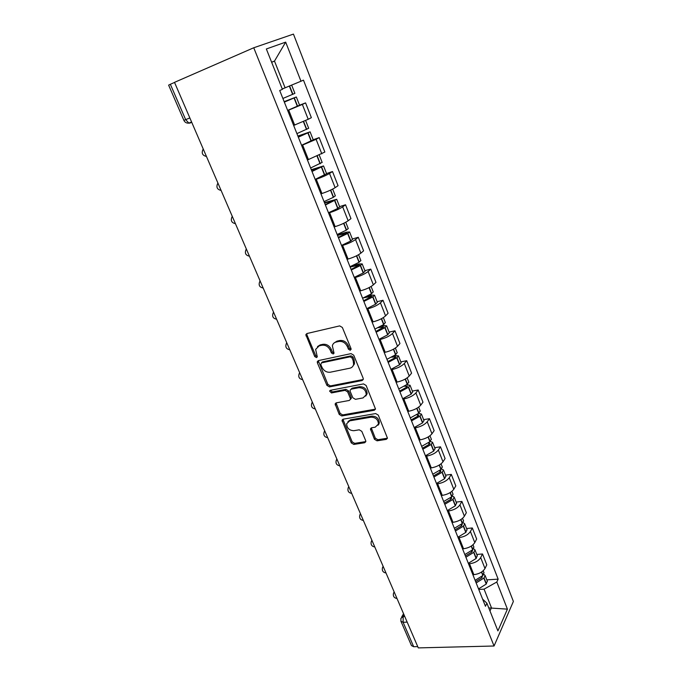 <?xml version="1.0" encoding="UTF-8"?>
<svg xmlns="http://www.w3.org/2000/svg" width="682" height="682" viewBox="0 0 682 682"><rect width="100%" height="100%" fill="white"/><g stroke="black" fill="none" stroke-linecap="round" stroke-linejoin="round"><path stroke-width="1.02" d="M350.301 350.292L351.034 348.63L342.364 327.471L339.679 325.894L306.926 333.541L305.843 334.64L314.7 356.524L316.516 357.598L317.283 356.831L315.63 349.389L319.167 345.851L321.87 345.245C325.527 344.845 328.332 346.499 330.267 350.216L331.384 352.901L333.225 353.992L334.027 353.182L332.373 345.791C332.85 343.822 334.078 342.586 336.047 342.074L338.801 341.46C342.543 341.043 345.382 342.722 347.317 346.482L348.434 349.193L350.301 350.292M374.444 439.268L377.027 440.819L386.268 439.387L387.478 438.211L378.288 415.133L375.671 413.565L343.14 419.191L342.014 420.274L351.281 442.899L353.813 444.434L364.665 442.746L365.825 441.638L365.688 440.64L361.81 431.356L359.243 429.813L353.839 430.7C349.261 430.461 346.865 428.151 346.652 423.752L349.695 420.845L371.102 417.179C375.714 417.35 378.16 419.643 378.442 424.068L375.228 427.179L371.622 427.776L370.437 428.918L374.444 439.268L375.296 438.185L377.871 439.737L387.487 438.194M494.058 646.007L418.288 647.9L174.507 82.352L253.747 47.766L494.058 646.007L513.384 601.447L293.448 34.1L253.747 47.766M362.108 380.53L363.301 379.328L363.165 378.229L353.719 355.194L351.06 353.617L318.375 360.616L317.275 361.707L317.411 362.909L326.917 385.364L329.491 386.907L362.108 380.53L363.276 379.456M366.132 385.475L375.518 409.072L374.307 410.257L341.776 415.96L339.218 414.426L335.118 403.94L336.235 402.857L349.286 400.453L350.437 399.328L350.301 398.237L347.65 391.894L345.058 390.343L331.461 392.943L329.568 391.067L330.352 390.309L363.489 383.906L366.132 385.475M417.734 646.613L413.684 646.724L411.468 645.581L401.033 621.49M189.852 117.952L183.893 120.356L168.625 85.131L170.355 84.27L185.666 119.657L188.846 123.092L191.778 122.428M174.541 82.445L170.355 84.27M293.635 125.411L308.213 119.29L302.365 104.423L287.702 110.535M302.365 104.423L305.57 102.888L299.577 105.199L296.338 96.98L284.155 101.644M308.213 119.29L311.367 117.671L305.57 102.888M313.209 139.742L319.185 137.602L316.098 139.324L301.632 145.454M307.429 159.997L324.854 152.052L319.185 137.602M326.542 173.543L332.501 171.549L329.525 173.458C326.243 175.402 321.819 177.337 316.26 179.272L315.255 179.613M320.932 193.833L321.938 193.509C327.488 191.625 331.878 189.673 335.126 187.678L338.05 185.692L332.501 171.549M339.585 206.62L345.535 204.77L342.671 206.851C339.483 208.939 335.126 210.891 329.594 212.707L328.579 213.023M334.137 226.935L335.143 226.637C340.668 224.864 344.998 222.903 348.144 220.763L350.966 218.615L345.535 204.77M352.355 238.99L358.289 237.285L355.527 239.527C352.441 241.752 348.144 243.721 342.628 245.426L341.622 245.708M347.061 259.331L348.059 259.058C353.566 257.395 357.837 255.426 360.88 253.141L363.6 250.831L358.289 237.285M364.853 270.677L370.778 269.117L368.11 271.513C365.117 273.866 360.88 275.843 355.39 277.446L354.384 277.71M359.704 291.043L360.71 290.788C366.191 289.236 370.403 287.25 373.352 284.837L375.978 282.382L370.778 269.117M377.095 301.708L383.003 300.276L380.437 302.825C377.53 305.306 373.352 307.292 367.879 308.793L366.882 309.031M372.091 322.083L373.088 321.853C378.544 320.404 382.704 318.409 385.569 315.877L388.092 313.268L383.003 300.276M389.09 332.108L394.972 330.796L392.5 333.489C389.686 336.09 385.56 338.084 380.113 339.483L379.115 339.704M384.222 352.483L385.211 352.279C390.65 350.923 394.75 348.92 397.529 346.268L399.959 343.523L394.972 330.796M400.828 361.878L406.702 360.693L404.315 363.515C401.587 366.234 397.512 368.246 392.099 369.542L391.101 369.738M396.097 382.261L397.086 382.073C402.499 380.812 406.549 378.8 409.243 376.038L411.587 373.156L406.702 360.693M412.337 391.05L418.185 389.985L415.892 392.934C413.249 395.765 409.226 397.777 403.829 398.987L402.84 399.166M407.734 411.434L408.723 411.263C414.11 410.095 418.109 408.075 420.717 405.202L422.976 402.192L418.185 389.985M423.616 419.643L429.447 418.688L427.239 421.766C424.673 424.698 420.7 426.719 415.329 427.836L414.341 427.998M419.14 440.018L420.121 439.873C425.483 438.79 429.43 436.761 431.962 433.786L434.144 430.657L429.447 418.688M434.673 447.665L440.487 446.821L438.356 450.018C435.866 453.044 431.945 455.082 426.6 456.113L425.611 456.249M430.316 468.04L431.297 467.903C436.633 466.906 440.529 464.877 442.993 461.799L445.09 458.551L440.487 446.821M445.508 475.141L451.305 474.399L449.25 477.715C446.838 480.836 442.968 482.873 437.639 483.828L436.659 483.947M441.271 495.499L442.251 495.388C447.562 494.467 451.407 492.43 453.794 489.267L455.815 485.908L451.305 474.399M456.139 502.088L461.91 501.441L459.932 504.868C457.588 508.081 453.769 510.127 448.475 510.997L447.494 511.099M452.013 522.429L452.993 522.335C458.278 521.491 462.081 519.445 464.391 516.197L466.343 512.728L461.91 501.441M466.565 528.516L472.319 527.97L470.409 531.491C468.133 534.799 464.365 536.845 459.088 537.638L458.116 537.723M462.549 548.839L463.521 548.754C468.781 547.996 472.541 545.941 474.783 542.599L476.658 539.036L472.319 527.97M476.795 554.44L482.524 553.98L480.691 557.612C478.483 560.996 474.749 563.051 469.506 563.767L468.534 563.843M472.882 574.738L473.854 574.67C479.088 573.98 482.796 571.925 484.979 568.507L486.786 564.841L482.524 553.98M286.142 87.373L282.271 88.975L285.093 87.799L274.488 61.09L271.607 62.19M271.649 62.284L274.488 61.09L285.681 42.131L300.975 81.235L285.093 87.799M489.991 610.987L491.458 607.781L484.067 589.146L496.811 582.019L507.417 609.145L497.911 630.893L486.897 603.22L485.465 606.281L279.714 90.51L282.408 89.333L266.347 48.968L285.681 42.131M496.811 582.019L498.15 579.146L303.473 80.144L300.975 81.235M488.764 607.909L507.417 609.145M484.067 589.146L478.755 589.461M486.829 579.871L498.15 579.146M486.897 603.22L482.6 599.111M351.145 349.363L349.363 348.246L348.255 345.535C346.32 341.776 343.481 340.113 339.747 340.523L338.801 341.46M334.214 342.893L336.993 341.145L339.747 340.523M317.471 346.592L320.139 344.922L322.833 344.316C326.49 343.907 329.287 345.561 331.222 349.278L332.339 351.955L334.044 353.063M306.883 333.549L306.968 334.998L315.672 355.578L317.309 356.677M318.264 360.642L327.854 384.375L330.42 385.918L363.003 379.533M352.014 357.905L350.156 356.805L321.469 362.884L320.787 364.495L321.964 367.274C323.873 370.914 326.635 372.56 330.258 372.219L349.849 368.203C351.895 367.717 353.148 366.447 353.617 364.401L353.182 360.744L352.014 357.905L352.935 356.942L351.077 355.842L350.156 356.805M322.424 361.929L321.469 362.884L322.424 361.929L351.077 355.842M352.841 366.277L354.529 363.429L354.094 359.781L353.182 360.744M352.935 356.942L354.094 359.781M336.038 402.909L340.13 413.394L342.679 414.929L375.509 409.123M350.429 399.379L351.332 398.314L351.196 397.222L348.562 390.888L345.97 389.337L332.39 391.945L331.461 392.943M330.48 390.283L332.39 391.945M363.054 397.921L366.234 394.767C366.004 390.189 363.532 387.828 358.843 387.7L351.213 389.166L350.054 390.309L350.19 391.408L352.833 397.768L355.433 399.32L363.054 397.921M365.757 396.08L367.121 393.744C366.882 389.175 364.427 386.822 359.738 386.694L358.843 387.7M350.974 389.226L352.117 388.16L359.738 386.694M370.437 428.918L371.289 427.87L375.296 438.185M378.05 425.236L379.286 423.002C379.013 418.586 376.575 416.293 371.963 416.131L371.102 417.179M347.948 421.587L350.582 419.797L371.963 416.131M342.014 420.274L342.901 419.26L352.159 441.834L354.683 443.368L365.833 441.586M284.189 101.729L293.524 98.123L284.309 102.044M284.343 102.112L296.338 96.98M287.642 110.39L299.586 105.207M291.649 85.088L294.905 93.357L282.885 98.472M282.288 89.018L291.325 85.224M297.957 136.247L307.301 132.956L298.256 137.005M298.332 137.184L310.088 131.839L297.881 136.05M301.555 145.275L313.243 139.836M308.673 128.259L296.909 133.621M293.661 125.471L295.502 124.704M311.427 170.023L320.779 167.03L311.904 171.199M312.006 171.48L323.541 165.939L311.307 169.707M315.169 179.392L326.61 173.731M322.143 162.401L310.625 167.994M324.615 203.074L333.967 200.372L325.246 204.651M325.391 205.026L336.695 199.297L324.444 202.648M328.485 212.767L337.735 208.47L339.696 206.902M335.322 195.819L333.336 197.337L324.035 201.616M337.522 235.418L346.865 232.997L338.306 237.387M338.494 237.856L347.632 233.508L349.576 231.948L346.652 232.161L337.309 234.898M341.512 245.435L350.625 241.07L352.5 239.356M348.221 228.513L346.32 230.175L337.155 234.523M350.147 267.088L359.499 264.931L351.085 269.433M351.307 269.978L360.309 265.579L362.185 263.908L359.226 263.951L351.844 265.946M354.265 277.404L363.455 272.851L365.041 271.138M360.846 260.515L359.022 262.323L350.002 266.722M363.48 297.863L371.869 296.201L363.6 300.796M363.856 301.435L372.722 296.977L374.529 295.195L371.528 295.076L367.214 296.15M366.745 308.699L375.586 304.223L377.308 302.254M373.207 291.853L371.46 293.789L362.577 298.239M378.075 327.692L383.975 326.823L375.85 331.512M376.14 332.228L384.878 327.718L386.617 325.834L383.591 325.561L381.136 326.124M378.97 339.338L387.683 334.819L389.328 332.722M385.313 322.543L383.642 324.598L374.887 329.099M391.545 357.189L395.841 356.814L395.125 357.709L387.853 361.596M388.169 362.389L396.984 357.692L398.45 355.851L394.205 355.672M390.948 369.354L399.737 364.648L401.11 362.577M397.171 352.594L395.569 354.776L386.941 359.32M354.154 364.606L353.54 364.734M404.307 386.234L407.461 386.2L406.779 387.137L399.609 391.067M399.95 391.928L408.646 387.188L410.053 385.253L406.685 384.742M402.678 398.757L411.135 394.145L412.644 391.818M408.791 382.048L407.256 384.333L398.757 388.928M416.549 414.784L418.85 414.997L418.194 415.977L411.127 419.942M411.502 420.871L419.865 416.233L421.416 414.068L418.697 413.301L410.325 417.93M414.17 427.563L422.508 422.917L423.948 420.479M420.172 410.896L418.705 413.301L416.753 408.356M378.374 424.392L378.825 424.315M428.364 442.831L430.018 443.223L429.379 444.238L422.414 448.236M422.814 449.242L431.263 444.408L432.558 442.311L430.299 441.382M425.432 455.798L433.658 451.109L435.031 448.577M431.322 439.182L429.924 441.68L421.664 446.36M439.796 470.384L440.956 470.887L440.35 471.944L433.479 475.976M433.905 477.042L442.234 472.174L443.479 469.992L441.544 468.96M436.471 483.47L444.579 478.747L445.892 476.113M442.26 466.906L440.93 469.506L432.78 474.22M450.862 497.485L451.689 498.013L450.921 499.275L444.332 503.171M444.783 504.305L452.993 499.394L454.186 497.144L452.49 496.036M447.298 510.605L455.295 505.848L456.548 503.12M452.984 494.092L451.714 496.786L443.675 501.534M461.629 524.1L462.208 524.62L461.467 525.916L454.971 529.846M455.44 531.031L463.538 526.086L464.689 523.759L463.172 522.608M457.912 537.211L465.797 532.42L466.999 529.607M463.504 520.75L462.285 523.537L454.357 528.311M472.132 550.246L472.532 550.715L471.816 552.045L465.405 556.001M465.9 557.245L473.888 552.267L474.987 549.871L473.615 548.686M468.321 563.306L476.104 558.49L477.247 555.583M473.82 546.896L472.66 549.769L464.834 554.577M482.387 575.923L481.969 577.688L475.644 581.661M476.155 582.957L484.041 577.952L485.098 575.489L483.836 574.278M478.534 588.907L486.215 584.065L487.298 581.073M483.939 572.548L482.83 575.506L475.115 580.339M404.085 614.959L403.181 616.545L403.113 622.282L413.684 646.724M404.741 616.477L403.181 616.545L400.905 618.378L400.914 621.217L403.113 622.282L407.171 622.12M474.783 542.599L470.409 531.491M464.391 516.197L459.932 504.868M453.794 489.267L449.25 477.715M442.993 461.799L438.356 450.018M431.962 433.786L427.239 421.766M420.717 405.202L415.892 392.934M409.243 376.038L404.315 363.515M397.529 346.268L392.5 333.489M385.569 315.877L380.437 302.825M373.352 284.837L368.11 271.513M360.88 253.141L355.527 239.527M348.144 220.763L342.671 206.851M335.126 187.678L329.525 173.458M321.819 153.859L316.098 139.324M484.979 568.507L480.691 557.612M473.854 574.67L469.506 563.767M463.521 548.754L459.088 537.638M452.993 522.335L448.475 510.997M442.251 495.388L437.639 483.828M431.297 467.903L426.6 456.113M420.121 439.873L415.329 427.836M408.723 411.263L403.829 398.987M397.086 382.073L392.099 369.542M385.211 352.279L380.113 339.483M373.088 321.853L367.879 308.793M360.71 290.788L355.39 277.446M348.059 259.058L342.628 245.426M335.143 226.637L329.594 212.707M321.938 193.509L316.26 179.272M308.443 159.648L302.646 145.095M294.641 125.028L288.716 110.152M203.611 149.887L206.16 155.786M218.351 184.072L220.84 189.852M232.767 217.515L235.205 223.167M246.875 250.243L249.254 255.767M260.677 282.263L263.013 287.676M274.19 313.618L276.474 318.912M287.42 344.308L289.662 349.499M300.387 374.375L302.578 379.456M313.072 403.821L315.22 408.799M325.51 432.669L327.616 437.554M337.701 460.947L339.764 465.729M349.644 488.653L351.665 493.342M361.358 515.822L363.336 520.417M372.841 542.463L374.785 546.973C371.724 546.41 370.556 544.594 371.289 541.525L371.903 540.289M384.102 568.592L385.995 573.008C382.986 572.437 381.818 570.629 382.508 567.586L383.139 566.35M395.151 594.218L396.975 598.532C394.017 597.952 392.866 596.162 393.514 593.152L394.153 591.908M235.418 223.653C231.641 222.843 230.49 220.636 231.948 217.047L232.264 216.356M249.433 256.185C245.759 255.418 244.599 253.269 245.963 249.757L246.321 248.964M263.158 288.026C259.569 287.301 258.401 285.204 259.68 281.76L260.081 280.882M276.602 319.202C273.081 318.511 271.922 316.465 273.115 313.081L273.55 312.126M289.765 349.738C286.321 349.073 285.153 347.07 286.269 343.737L286.738 342.722M302.655 379.644C299.279 379.004 298.111 377.044 299.159 373.753L299.654 372.687M315.289 408.944C311.972 408.33 310.804 406.395 311.793 403.156L312.313 402.048M327.667 437.665C324.41 437.06 323.242 435.159 324.163 431.953L324.709 430.811M339.798 465.806C336.593 465.218 335.425 463.342 336.294 460.179L336.865 459.003M351.69 493.401C348.536 492.813 347.368 490.963 348.187 487.835L348.775 486.633M363.353 520.451C360.249 519.88 359.082 518.039 359.849 514.944L360.454 513.725M188.053 123.152L190.167 123.075M348.255 345.535L347.317 346.482M336.993 341.145L336.047 342.074M332.339 351.955L331.384 352.901M331.222 349.278L330.267 350.216M322.833 344.316L321.87 345.245M320.139 344.922L319.167 345.851M315.672 355.578L314.7 356.524M306.968 334.998L305.979 335.911M349.363 348.246L348.434 349.193M330.42 385.918L329.491 386.907M327.854 384.375L326.917 385.364M318.375 361.963L317.411 362.909M375.177 409.217L374.307 410.257M342.679 414.929L341.776 415.96M340.13 413.394L339.218 414.426M336.166 404.034L335.254 405.048M351.196 397.222L350.301 398.237M348.562 390.888L347.65 391.894M345.97 389.337L345.058 390.343M352.117 388.16L351.213 389.166M371.434 428.867L370.573 429.933M350.582 419.797L349.695 420.845M365.518 441.672L364.665 442.746M354.683 443.368L353.813 444.434M352.159 441.834L351.281 442.899M343.055 420.308L342.151 421.34M387.095 438.296L386.268 439.387M377.871 439.737L377.027 440.819M297.582 106.179L294.317 97.927M292.885 94.287L289.594 85.966M292.638 94.397L289.347 86.077M297.335 106.29L294.07 98.029M311.342 140.986L308.145 132.913M306.738 129.358L303.601 121.413M306.508 129.469L303.362 121.515M311.103 141.097L307.906 133.024M324.794 175.035L321.674 167.133M320.301 163.663L317.309 156.101M320.063 163.774L317.079 156.212M324.564 175.155L321.444 167.252M319.577 167.763L319.398 167.312M337.957 208.342L334.905 200.619M333.558 197.217L330.727 190.039M333.336 197.337L330.489 190.142M337.735 208.47L334.674 200.738M332.807 201.164L332.569 200.559M350.846 240.942L347.854 233.38M346.541 230.047L343.847 223.236M346.32 230.175L343.617 223.346M350.625 241.07L347.632 233.508M345.748 233.849L345.45 233.099M363.455 272.851L360.531 265.443M359.243 262.186L356.686 255.724M359.022 262.323L356.456 255.835M363.233 272.979L360.309 265.579M358.417 265.844L358.067 264.957M375.799 304.087L372.935 296.841M371.673 293.652L369.252 287.514M371.46 293.789L369.03 287.633M375.586 304.223L372.722 296.977M370.82 297.173L370.42 296.141M387.887 334.683L385.083 327.582M383.847 324.453L381.553 318.647M383.642 324.598L381.332 318.767M387.683 334.819L384.878 327.718M382.969 327.846L382.517 326.687M399.737 364.648L396.984 357.692M395.773 354.631L393.599 349.133M395.569 354.776L393.386 349.252M399.533 364.785L396.779 357.828M394.869 357.888L394.358 356.609M411.331 394L408.646 387.188M407.461 384.188L405.406 378.987M407.256 384.333L405.193 379.107M411.135 394.145L408.441 387.333M406.523 387.325L405.969 385.927M422.704 422.763L420.061 416.088M418.901 413.147L416.966 408.237M422.508 422.917L419.865 416.233M417.947 416.165L417.35 414.656M433.846 450.955L431.263 444.408M430.12 441.527L428.287 436.898M429.924 441.68L428.083 437.017M433.658 451.109L431.067 444.562M429.14 444.434L428.501 442.814M444.766 478.594L442.234 472.174M441.118 469.352L439.396 464.988M440.93 469.506L439.191 465.107M444.579 478.747L442.047 472.328M440.112 472.149L439.498 470.597M455.474 505.686L452.993 499.394M451.893 496.624L450.273 492.523M451.714 496.786L450.077 492.643M455.295 505.848L452.805 499.556M450.87 499.309L450.308 497.903M465.977 532.258L463.538 526.086M462.464 523.375L460.947 519.522M462.285 523.537L460.751 519.641M465.797 532.42L463.359 526.248M461.424 525.958L460.913 524.671M476.283 558.319L473.888 552.267M472.839 549.607L471.407 545.992M472.66 549.769L471.211 546.12M476.104 558.49L473.709 552.437M471.765 552.088L471.305 550.92M486.385 583.894L484.041 577.952M483.009 575.344L481.671 571.959M482.83 575.506L481.475 572.087M486.215 584.065L483.862 578.123M481.918 577.731L481.501 576.674M203.006 149.418C201.318 153.169 202.469 155.513 206.45 156.451M217.635 183.611C216.066 187.277 217.217 189.545 221.087 190.423M191.591 121.984L188.846 123.092C186.527 123.314 184.882 122.402 183.893 120.364M401.655 617.057L403.556 613.723M306.832 333.728L305.843 334.64M318.238 360.752L317.275 361.707M354.529 363.429L353.617 364.401M336.038 402.934L335.118 403.94M351.332 398.314L350.437 399.328M330.267 390.326L329.568 391.067M367.121 393.744L366.234 394.767M379.286 423.002L378.442 424.068M313.26 139.887L310.088 131.839M308.69 128.301L305.621 120.518M326.644 173.808L323.541 165.939M322.177 162.478L319.295 155.181M339.738 207.004L336.695 199.297M335.365 195.913L332.671 189.085M352.551 239.484L349.576 231.948M348.272 228.632L345.757 222.255M365.092 271.283L362.185 263.908M360.906 260.66L358.562 254.718M377.376 302.424L374.529 295.195M373.276 292.015L371.093 286.491M389.405 332.918L386.617 325.834M385.39 322.722L383.361 317.599M401.187 362.781L398.45 355.851M397.248 352.799L395.381 348.059M412.729 392.048L410.053 385.253M408.876 382.27L407.145 377.896M424.042 420.726L421.416 414.068M420.265 411.144L418.68 407.12M435.133 448.833L432.558 442.311M431.425 439.438L429.975 435.764M446.002 476.394L443.479 469.992M442.371 467.179L441.049 463.837M456.667 503.418L454.186 497.144M453.104 494.382L451.91 491.355M467.119 529.914L464.689 523.759M463.624 521.057L462.549 518.337M477.374 555.907L474.987 549.871M473.947 547.22L472.984 544.79M487.434 581.414L485.098 575.489M484.067 572.889L483.223 570.749"/></g></svg>
